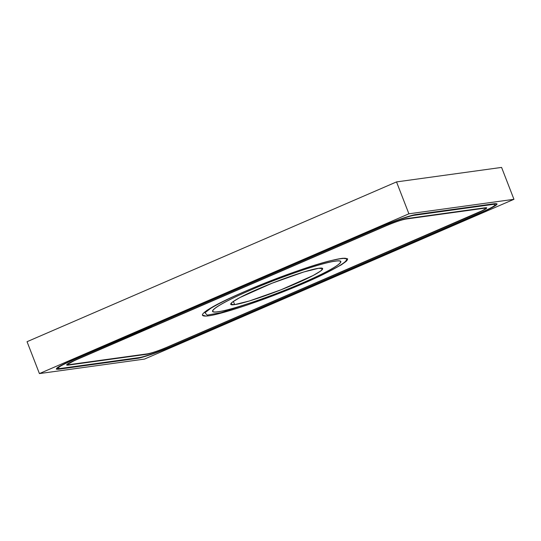 <?xml version="1.0" encoding="UTF-8"?>
<svg xmlns="http://www.w3.org/2000/svg" width="541" height="541" viewBox="0 0 541 541"><rect width="100%" height="100%" fill="white"/><g stroke="black" fill="none" stroke-linecap="round" stroke-linejoin="round"><path stroke-width="0.81" d="M252.417 288.225C298.111 268.809 352.035 252.6 346.341 260.12C352.035 252.593 298.111 268.809 252.417 288.225C233.563 296.225 219.673 302.919 210.747 308.316L216.522 304.82M220.559 302.737L221.093 302.602M309.411 258.977L307.694 259.565M211.937 300.979L211.031 301.52M272.975 295.487C310.142 281.543 345.307 264.59 346.341 260.12C345.3 264.59 310.142 281.543 272.975 295.487L221.08 312.651L207.196 315.126L204.958 312.772L210.753 308.309M335.035 261.208C349.702 258.95 334.169 269.33 302.635 282.869C271.812 296.299 231.399 310.115 218.334 311.684C203.666 313.942 219.2 303.562 250.733 290.023C281.557 276.593 321.976 262.777 335.035 261.208M206.621 303.433L207.223 303.014M323.66 252.661L325.006 252.234M234.686 304.61L249.415 300.958L281.056 289.773L313.219 275.47L320.833 270.899L322.625 268.64L318.69 268.282C329.246 266.652 318.067 274.125 295.366 283.869C273.178 293.54 244.086 303.481 234.686 304.61C224.123 306.24 235.308 298.767 258.01 289.022C280.191 279.352 309.283 269.411 318.69 268.282L303.886 271.954L272.103 283.2L239.967 297.516L232.454 302.054L230.757 304.279L234.686 304.61L233.327 301.418L234.686 304.61M218.097 311.785C231.21 310.209 271.792 296.34 302.737 282.848C334.406 269.262 350 258.841 335.271 261.107C322.159 262.683 281.577 276.552 250.632 290.044C218.97 303.629 203.369 314.05 218.097 311.785M144.474 359.089L513.95 199.304L408.895 213.803L39.419 373.588L144.474 359.089L513.95 199.304L501.581 167.412L513.95 199.304L408.895 213.803L396.526 181.911L501.581 167.412L396.526 181.911L408.895 213.803L39.419 373.588L27.05 341.696L396.526 181.911L27.05 341.696L39.419 373.588L144.474 359.089M72.548 360.252L382.494 226.212C394.22 221.1 409.605 215.839 414.575 215.244L493.155 204.403C497.835 204.146 493.723 206.892 480.821 212.647L170.882 346.68C159.149 351.792 143.771 357.053 138.8 357.648L60.213 368.489C55.534 368.746 59.645 366 72.548 360.252M476.871 213.188C484.614 209.739 487.083 208.089 484.269 208.244L405.689 219.085C401.3 219.923 394.883 222.114 386.443 225.665L76.497 359.704C68.754 363.153 66.293 364.803 69.099 364.648L147.679 353.807C152.068 352.969 158.486 350.778 166.932 347.227L476.871 213.188M330.896 260.627C355.525 255.068 352.739 259.781 322.531 274.774L341.222 264.907L346.308 261.242L347.633 258.929L342.494 258.273L330.896 260.627C301.026 267.707 232.461 294.818 210.652 308.072C201.583 313.55 200.001 316.221 205.918 316.079C220.011 315.883 286.432 292.411 322.531 274.774L314.416 278.378M314.362 278.405L322.531 274.774M205.33 312.313L204.931 311.88M333.932 248.218L334.663 248.055M325.411 252.059L324.255 252.404M202.794 304.928L202.415 305.252M202.408 315.112L205.925 316.079M147.558 327.582L71.77 360.353L59.916 366.054L56.359 369.199L137.049 358.406C141.248 358.142 160.278 351.636 171.659 346.571L481.598 212.539L492.398 207.419L497.145 204.052L494.9 203.646L416.32 214.486C412.12 214.75 393.091 221.255 381.716 226.321L148.031 327.379L152.231 326.798L385.916 225.739C395.106 221.878 402.091 219.49 406.873 218.578L485.453 207.73C488.509 207.561 485.825 209.36 477.399 213.113L167.453 347.153C158.263 351.014 151.277 353.408 146.496 354.314L67.916 365.161C64.859 365.331 67.544 363.532 75.97 359.779L151.757 327.001L147.558 327.582L71.77 360.353C57.853 366.561 53.417 369.523 58.469 369.246L137.049 358.406C142.411 357.763 159 352.09 171.659 346.571L481.598 212.539C495.515 206.331 499.952 203.369 494.9 203.646L416.32 214.486C410.957 215.129 394.369 220.802 381.716 226.321L148.031 327.379M152.231 326.798L385.916 225.739C392.807 222.676 404.33 218.733 406.873 218.578L485.453 207.73L486.731 207.758L484.574 209.665L167.453 347.153C160.569 350.216 149.039 354.159 146.496 354.314L146.57 353.956L146.496 354.314L67.916 365.161L68.017 364.661L67.916 365.161L66.557 364.918L75.97 359.779L151.744 326.865M68.085 364.1L68.105 363.633L68.085 364.1M346.254 260.309L347.532 258.747M204.958 312.772L207.122 310.121M451.891 212.708L453.074 212.2M94.29 351.853L94.817 351.778"/></g></svg>
